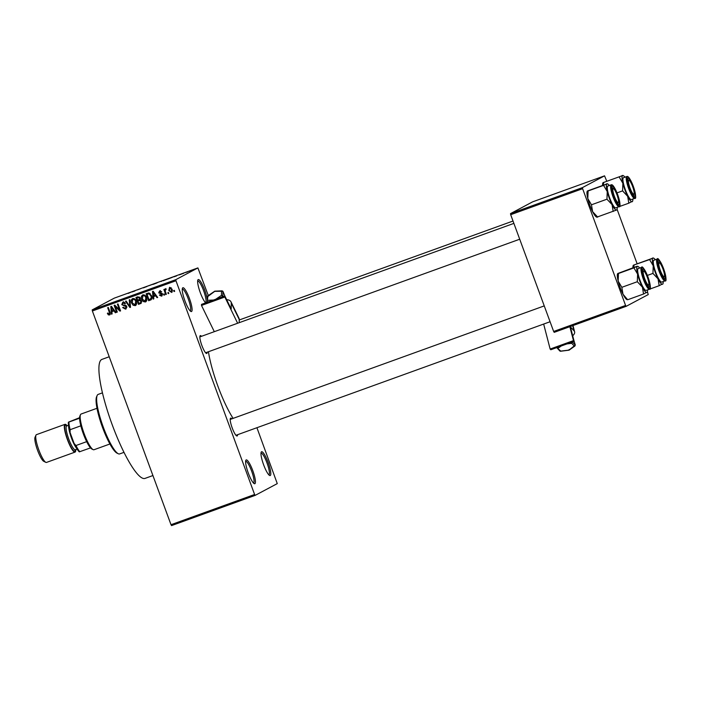 <?xml version="1.0" encoding="UTF-8"?>
<svg xmlns="http://www.w3.org/2000/svg" width="701" height="701" viewBox="0 0 701 701"><rect width="100%" height="100%" fill="white"/><g stroke="black" fill="none" stroke-linecap="round" stroke-linejoin="round"><path stroke-width="1.05" d="M270.253 475.515A12.653 2.524 -109.9 0 1 269.622 475.471A12.653 2.524 -109.9 0 1 263.515 464.5A12.653 2.524 -109.9 0 1 261.193 452.163A12.653 2.524 -109.9 0 1 261.517 451.768A12.653 2.524 -109.9 0 1 268.132 462.441A12.653 2.524 -109.9 0 1 270.253 475.515M268.886 474.892A11.602 2.313 70.1 0 0 268.921 474.875A11.602 2.313 70.1 0 0 267.055 463.107A11.602 2.313 70.1 0 0 260.991 453.074M205.691 302.867A12.653 2.524 -109.9 0 1 199.82 291.327A12.653 2.524 -109.9 0 1 197.848 279.988A12.653 2.524 -109.9 0 1 198.173 279.594A12.653 2.524 -109.9 0 1 202.975 285.877A12.653 2.524 -109.9 0 1 207.233 299.117M205.533 302.727A11.602 2.313 70.1 0 0 205.577 302.709A11.602 2.313 70.1 0 0 203.711 290.941A11.602 2.313 70.1 0 0 197.647 280.899M191.548 311.516A12.653 2.524 -109.9 0 1 190.909 311.472A12.653 2.524 -109.9 0 1 184.801 300.501A12.653 2.524 -109.9 0 1 182.479 288.164A12.653 2.524 -109.9 0 1 182.803 287.769A12.653 2.524 -109.9 0 1 189.428 298.451A12.653 2.524 -109.9 0 1 191.548 311.516M190.173 310.902A11.602 2.313 70.1 0 0 190.208 310.885A11.602 2.313 70.1 0 0 188.341 299.117A11.602 2.313 70.1 0 0 182.286 289.075M254.892 483.69A12.653 2.524 -109.9 0 1 254.253 483.646A12.653 2.524 -109.9 0 1 248.154 472.676A12.653 2.524 -109.9 0 1 245.823 460.338A12.653 2.524 -109.9 0 1 246.156 459.944A12.653 2.524 -109.9 0 1 252.772 470.616A12.653 2.524 -109.9 0 1 254.892 483.69M253.517 483.068A11.602 2.313 70.1 0 0 253.552 483.05A11.602 2.313 70.1 0 0 251.694 471.282A11.602 2.313 70.1 0 0 245.63 461.249M207.216 352.182A9.49 1.893 -109.9 0 1 206.813 353.444A9.49 1.893 -109.9 0 1 206.331 353.409A9.49 1.893 -109.9 0 1 201.757 345.181A9.49 1.893 -109.9 0 1 200.013 335.928A9.49 1.893 -109.9 0 1 200.258 335.63A9.49 1.893 -109.9 0 1 201.485 336.305M237.586 434.699A9.49 1.893 -109.9 0 1 237.175 435.969A9.49 1.893 -109.9 0 1 236.693 435.934A9.49 1.893 -109.9 0 1 232.119 427.706A9.49 1.893 -109.9 0 1 230.375 418.453A9.49 1.893 -109.9 0 1 230.62 418.155A9.49 1.893 -109.9 0 1 231.847 418.83M152.923 475.541L145.011 478.406A63.283 12.609 -109.9 0 1 111.941 424.026A63.283 12.609 -109.9 0 1 101.654 359.517A63.283 12.609 -109.9 0 1 101.978 359.376L109.216 356.756M255.155 495.379L171.561 525.601L171.009 524.707L254.603 494.494L255.155 495.379L277.272 483.62L256.925 427.715M208.302 295.55L197.901 267.905L175.793 279.673L175.969 280.759L92.374 310.981L92.199 309.886L175.793 279.673M171.876 292.361L168.775 290.6L169.537 287.366L172.201 289.303L171.684 292.483M166.347 294.332L165.725 294.551L163.876 289.513L164.49 289.294L164.788 290.1L165.199 288.935L165.883 288.996L165.121 290.643L166.347 294.332M165.953 289.601L165.121 290.643M161.3 295.436L161.519 293.956L158.715 292.904L159.583 290.968L161.545 291.888L159.863 291.677L159.293 292.58L162.422 294.008L161.528 296.173L159.416 295.103L162.229 294.963M159.863 291.677L160.617 291.283L159.863 291.677M148.673 300.72L151.232 299.66L148.673 300.72L146.123 293.789L148.884 292.939L151.539 295.717C152.424 297.627 152.073 299.073 150.487 300.063L150.899 299.879M141.199 303.296L138.509 304.392L135.959 297.469L137.887 296.768L140.226 297.899L140.095 299.59L141.558 300.983L140.866 303.507M130.5 307.292L129.895 307.502L125.514 301.246L126.154 301.009L129.86 306.6L129.247 299.897L129.895 299.66L130.5 307.292M117.304 312.059L116.681 312.278L114.132 305.356L114.798 305.119L119.45 309.728L117.4 304.173L118.022 303.954L120.572 310.876L119.906 311.113L115.262 306.512L117.304 312.059M108.331 314.845L107.349 313.312L107.936 312.996L109.216 314.171L109.689 313.4L107.682 307.686L108.304 307.467L110.031 312.164L109.479 314.986L108.331 314.845L108.786 314.171M109.216 314.171L110.302 313.075M254.603 494.494L175.969 280.759M171.009 524.707L92.374 310.981M112.116 313.934L111.468 314.171L110.802 306.556L111.45 306.328L115.98 312.541L115.332 312.769L114.035 310.894L111.888 311.673L112.116 313.934M125.33 308.344L126.145 306.705L121.781 304.637L122.841 302.105L125.47 303.498L124.883 303.813L123.157 302.911L122.412 304.436L122.859 305.075L125.216 305.154L126.758 306.468L125.567 309.167L122.657 307.573L123.245 307.257L125.33 308.344L126.916 307.204M123.157 302.911L123.911 302.508L123.157 302.911M133.094 305.215L131.613 303.069C130.754 301.15 131.105 299.642 132.664 298.556C134.522 298.398 135.757 299.292 136.353 301.255L136.651 303.962L135.275 305.662L133.094 305.215L136.02 305.268M143.258 301.544L141.777 299.388C140.919 297.478 141.269 295.971 142.829 294.884C144.686 294.727 145.913 295.62 146.518 297.583L146.816 300.291L145.431 301.991L143.258 301.544L146.185 301.588M153.826 298.854L153.177 299.09L152.511 291.485L153.16 291.248L157.681 297.461L157.042 297.697L155.745 295.822L153.598 296.593L153.826 298.854M164.577 294.972L163.955 295.191L163.596 294.201L164.209 293.982L164.577 294.972M168.818 293.439L168.205 293.658L167.837 292.668L168.459 292.448L168.818 293.439M174.654 291.327L174.032 291.555L173.673 290.565L174.286 290.337L174.654 291.327M187.921 271.769L187.114 272.093L187.921 271.769M185.756 272.505L187.509 271.795L185.756 272.505M183.68 273.302L182.873 273.627L183.68 273.302M182.19 273.828L179.184 274.915L182.234 273.793M179.824 274.678L180.578 274.459M181.883 273.863L181.235 274.073M173.673 276.886L176.599 275.896L173.673 276.886M164.297 280.347L167.355 279.129L164.297 280.347M154.141 284.019L157.199 282.801L154.141 284.019M128.344 293.342L131.078 292.124L128.344 293.342M128.055 293.377L128.537 293.272M197.901 267.905L114.307 298.127L92.199 309.886M131.963 291.966L134.89 290.976L131.963 291.966M137.265 289.934L140.796 288.61L137.265 289.934M143.468 287.796L147.14 286.385L143.46 287.874M146.132 286.832L146.746 286.63M152.669 284.326L148.288 285.912L152.669 284.326M161.607 281.25L161.116 281.469M172.402 277.298L167.592 279.156L171.596 277.517M192.556 270.043L189.095 271.296L192.644 269.981M647.435 291.765L648.241 294.578L626.133 306.346L554.202 332.344L553.65 331.459L625.581 305.452L582.619 188.692L510.687 214.699L510.512 213.603L582.443 187.605L582.619 188.692M553.65 331.459L510.687 214.699M606.707 181.086L604.551 175.837L582.443 187.605M604.551 175.837L532.629 201.844L510.512 213.603M637.078 263.611L617.064 209.24M625.581 305.452L626.133 306.346M233.109 418.374A48.518 9.665 -109.9 0 1 208.442 351.736M133.278 291.397L132.323 291.809L133.278 291.397M156.603 283.073L152.958 284.431M153.028 284.308L156.612 282.959M166.759 279.401L163.114 280.759M164.455 280.286L166.777 279.287M163.184 280.637L164.446 280.269M169.362 278.315L171.789 277.526L169.362 278.315M171.806 277.578L171.316 277.614M174.987 276.317L174.032 276.729L174.987 276.317M191.163 270.49L191.943 270.323M190.488 270.884L189.717 271.077M107.936 312.996L107.349 313.312M109.961 313.768L110.434 313.005L109.961 313.768M110.232 314.591L109.084 314.451M112.107 313.829L111.468 314.171M112.029 311.594L111.95 310.727M111.634 307.047L111.582 306.503M115.919 312.462L115.332 312.769M114.57 310.613L114.035 310.894M114.552 310.578L111.888 311.673M111.634 308.563L111.801 310.788L113.527 310.166L111.441 307.143L111.634 308.563M111.88 306.915L111.441 307.143M114.044 309.886L113.527 310.166M117.269 311.971L116.681 312.278M115.428 306.425L115.025 305.347M120.037 309.413L119.45 309.728M120.537 310.78L119.906 311.113M120.432 310.49L119.582 309.658M115.875 306.188L115.262 306.512M126.259 308.79L124.077 308.265M123.245 307.266L122.657 307.573M126.732 306.39L126.145 306.705M126.206 305.601L123.183 305.18M122.368 304.322L121.781 304.637M122.526 304.243L123.595 301.71M124.813 302.49L123.911 302.508M130.491 307.187L129.895 307.502M130.421 306.302L129.86 306.6M132.2 302.753L131.613 303.069M131.937 300.545L132.778 298.521M134.881 299.02L132.743 299.467L132.235 302.85L134.969 304.856L136.739 303.253M133.716 298.968L132.962 299.362L135.503 299.66M136.309 301.15L135.731 301.456L134.89 299.984M134.969 304.856L135.731 301.456M141.173 303.296L138.509 304.392M139.262 303.997L139 303.296M138.097 300.843L137.808 300.054M137.037 297.969L136.756 297.18M140.919 299.967L137.939 300.931L138.833 303.358L140.752 302.569L140.945 301.211L139.157 300.492L137.939 300.931M140.892 302.481L141.751 301.807M139.709 297.093L136.879 298.048L137.641 300.124L139.429 299.397L139.648 298.232L137.957 297.662L136.879 298.048M139.552 299.301L140.358 298.792M140.235 297.925L139.648 298.232M140.174 299.003L138.798 299.704M139.911 300.089L139.157 300.492M141.532 300.904L140.945 301.211M141.497 302.166L140.139 302.885M142.364 299.082L141.777 299.388M142.101 296.873L142.943 294.849M145.046 295.349L142.899 295.787L142.399 299.178L145.133 301.185L146.903 299.581M143.88 295.287L143.127 295.691L145.668 295.988M146.474 297.469L145.887 297.785L145.054 296.313M145.133 301.185L145.887 297.785M149.418 300.317L149.164 299.625M147.201 294.289L146.912 293.509M150.154 293.5L147.044 294.376L148.989 299.686L151.267 298.705M150.855 298.88L152.038 297.312M148.884 293.588L147.044 294.376M149.821 293.404L148.139 293.982M151.504 295.62L150.917 295.927L149.068 293.798M151.942 297.364L151.293 297.715L150.917 295.927M150.102 299.283L151.293 297.715M153.817 298.749L153.177 299.09M153.738 296.523L153.659 295.656M153.335 291.966L153.291 291.423M157.629 297.382L157.042 297.697M153.598 296.593L155.745 295.822M153.344 293.482L153.51 295.708L155.236 295.086L153.151 292.072L153.344 293.482M153.589 291.835L153.151 292.072M155.753 294.806L155.236 295.086M162.115 295.831L160.731 295.48M160.003 294.788L159.416 295.103M162.054 295.042L162.597 293.956M162.43 294.043L161.852 294.359M162.22 293.588L161.519 293.956M162.273 293.561L159.46 292.51L160.327 290.565M159.302 292.597L158.715 292.904M161.703 291.8L160.617 291.283M164.542 294.884L163.955 295.191M166.312 294.245L165.725 294.551M165.112 290.451L164.954 290.012M165.944 288.54L164.788 290.1M168.783 293.351L168.205 293.658M172.017 292.238L170.588 291.861M169.362 290.284L168.775 290.6M169.213 288.759L169.738 287.305M171.167 287.69L170.325 287.804M171.964 291.458L172.534 290.792M172.192 289.259L171.605 289.574L169.791 288.093L169.397 290.372L171.21 291.861L172.078 291.406M171.21 291.861L171.605 289.574M174.619 291.239L174.032 291.555M118.241 453.731L116.962 453.1A30.59 6.099 -109.9 0 1 102.215 426.585A30.59 6.099 -109.9 0 1 96.598 396.766L97.176 395.46A31.641 6.309 70.1 0 0 102.986 426.304A31.641 6.309 70.1 0 0 118.241 453.731A31.641 6.309 70.1 0 0 119.669 453.915L123.981 452.364M102.469 392.849L98.158 394.4A31.641 6.309 70.1 0 0 97.991 394.479A31.641 6.309 70.1 0 0 97.176 395.46M663.356 268.869A9.49 1.893 -109.9 0 1 664.469 278.63A9.49 1.893 -109.9 0 1 659.983 270.656A9.49 1.893 -109.9 0 1 658.143 261.149A9.49 1.893 -109.9 0 1 663.356 268.869M657.144 259.063L653.831 260.255A11.602 2.313 70.1 0 0 655.715 272.268A11.602 2.313 70.1 0 0 661.726 282.082L665.03 280.882A11.602 2.313 -109.9 0 1 659.019 271.068A11.602 2.313 -109.9 0 1 657.144 259.063C657.81 257.276 659.965 260.492 663.628 268.72C666.274 277.771 666.747 281.828 665.03 280.882M633.634 267.519L634.09 265.18L633.538 265.136L652.973 258.108L649.564 259.589L653.236 265.775L652.938 273.408L658.037 278.84L659.168 285.701L662.024 284.185M647.54 289.907L659.168 285.701M647.373 275.414L652.938 273.408M633.538 265.136L649.564 259.589M652.421 258.064L652.973 258.108A13.924 2.778 -109.9 0 0 653.236 265.775A13.924 2.778 -109.9 0 0 658.037 278.84A13.924 2.778 -109.9 0 0 662.585 284.229A13.924 2.778 -109.9 0 0 662.944 283.791L662.822 284.063M632.95 267.764A13.924 2.778 -109.9 0 1 633.178 265.565L633.292 265.293M663.164 281.557A13.924 2.778 -109.9 0 1 662.944 283.791M655.277 259.738A13.924 2.778 70.1 0 0 653.674 258.161A13.924 2.778 70.1 0 0 652.973 258.108M663.803 276.641A7.387 1.472 70.1 0 0 664.408 276.457A7.387 1.472 70.1 0 0 663.076 269.333A7.387 1.472 70.1 0 0 659.527 262.884A7.387 1.472 70.1 0 0 659.492 262.866A7.387 1.472 70.1 0 0 659.781 268.772A7.387 1.472 70.1 0 0 663.803 276.641M664.408 276.457L663.829 277.771A8.438 1.682 -109.9 0 1 663.698 277.964M634.098 193.774A7.387 1.472 70.1 0 0 632.591 186.475A7.387 1.472 70.1 0 0 629.13 180.341A7.387 1.472 70.1 0 0 628.508 180.709A7.387 1.472 70.1 0 0 630.567 189.393A7.387 1.472 70.1 0 0 634.046 193.932A7.387 1.472 70.1 0 0 634.098 193.774M627.623 179.64A8.438 1.682 -109.9 0 1 627.842 179.701L629.13 180.341M643.246 271.55A7.387 1.472 70.1 0 0 645.297 280.234A7.387 1.472 70.1 0 0 648.775 284.772A7.387 1.472 70.1 0 0 648.837 284.606A7.387 1.472 70.1 0 0 647.33 277.307A7.387 1.472 70.1 0 0 643.86 271.173A7.387 1.472 70.1 0 0 643.246 271.55M642.353 270.472A8.438 1.682 -109.9 0 1 642.58 270.542L643.86 271.173M613.541 188.674A7.387 1.472 70.1 0 0 613.498 188.657A7.387 1.472 70.1 0 0 613.787 194.563A7.387 1.472 70.1 0 0 617.818 202.431A7.387 1.472 70.1 0 0 618.413 202.247A7.387 1.472 70.1 0 0 617.082 195.123A7.387 1.472 70.1 0 0 613.541 188.674M618.413 202.247L617.835 203.562A8.438 1.682 -109.9 0 1 617.704 203.754M93.128 449.63L91.849 448.999A17.928 3.575 -109.9 0 1 90.525 447.886A17.928 3.575 -109.9 0 1 86.661 441.656A17.928 3.575 -109.9 0 1 83.375 433.937A17.928 3.575 -109.9 0 1 80.834 425.822A17.928 3.575 -109.9 0 1 79.599 418.199A17.928 3.575 -109.9 0 1 79.905 415.982L80.492 414.668A18.988 3.785 70.1 0 0 84.155 433.682A18.988 3.785 70.1 0 0 93.128 449.63A18.988 3.785 70.1 0 0 93.987 449.744L109.899 443.996M96.992 408.28L81.079 414.037A18.988 3.785 70.1 0 0 80.492 414.668M80.834 425.822L70.144 429.687L70.056 432.447A16.877 3.365 -109.9 0 1 68.391 422.168L79.607 417.682M90.525 447.886L79.309 451.856A16.877 3.365 -109.9 0 1 74.113 443.461L70.056 432.447M74.113 443.461L75.971 445.521A17.928 3.575 70.1 0 0 79.826 451.751M86.661 441.656L75.971 445.521M68.391 422.168L68.908 422.063A17.928 3.575 70.1 0 0 70.144 429.687M79.599 418.199L68.908 422.063M36.522 434.638A14.765 2.944 70.1 0 0 36.434 434.664A14.765 2.944 70.1 0 0 36.364 434.69A14.765 2.944 70.1 0 0 35.979 435.155A14.765 2.944 70.1 0 0 38.686 449.543A14.765 2.944 70.1 0 0 45.81 462.345A14.765 2.944 70.1 0 0 46.476 462.432A14.765 2.944 70.1 0 0 46.555 462.397M67.156 425.796A14.765 2.944 70.1 0 0 65.018 424.333A14.765 2.944 70.1 0 0 64.939 424.359A14.765 2.944 70.1 0 0 67.34 439.413A14.765 2.944 70.1 0 0 75.051 452.101A14.765 2.944 70.1 0 0 75.13 452.066A14.765 2.944 70.1 0 0 75.761 449.604M45.81 462.345L43.76 461.328A13.082 2.602 -109.9 0 1 37.451 449.998A13.082 2.602 -109.9 0 1 35.05 437.249L35.979 435.155M76.716 448.5A13.713 2.734 -109.9 0 1 71.353 437.739A13.713 2.734 -109.9 0 1 68.602 426.033M632.801 199.031A13.924 2.778 -109.9 0 1 632.582 201.275A13.924 2.778 -109.9 0 1 632.223 201.704A13.924 2.778 70.1 0 1 627.675 196.315A13.924 2.778 -109.9 0 1 624.942 189.962A13.924 2.778 -109.9 0 1 622.874 183.25L622.576 190.882L627.675 196.315L628.806 203.185L631.662 201.66M629.621 188.14A9.49 1.893 -109.9 0 1 627.781 178.632A9.49 1.893 -109.9 0 1 632.994 186.343A9.49 1.893 -109.9 0 1 634.098 196.114A9.49 1.893 -109.9 0 1 629.621 188.14M625.353 189.743A11.602 2.313 70.1 0 0 631.364 199.557L634.668 198.365A11.602 2.313 -109.9 0 1 628.657 188.543A11.602 2.313 -109.9 0 1 626.773 176.538L623.469 177.73A11.602 2.313 70.1 0 0 625.353 189.743M597.156 217.047L616.591 210.02A13.924 2.778 -109.9 0 0 616.95 209.581A13.924 2.778 -109.9 0 0 617.178 207.347L628.806 203.185M617.011 192.889L622.576 190.882M619.202 177.064L622.874 183.25A13.924 2.778 -109.9 0 1 622.611 175.583L603.167 182.611L622.611 175.583A13.924 2.778 -109.9 0 1 623.312 175.636A13.924 2.778 -109.9 0 1 624.915 177.213M603.272 185.003L603.727 182.654L603.167 182.611M622.059 175.539L622.611 175.583M602.588 185.248A13.924 2.778 -109.9 0 1 602.807 183.049L602.93 182.777M627.518 299.572L622.97 294.183A13.924 2.778 -109.9 0 1 620.236 287.822A13.924 2.778 -109.9 0 1 618.168 281.119L618.466 273.495L633.932 267.896L637.603 274.091L637.314 281.723L642.414 287.156L643.544 294.017L646.401 292.501M627.281 299.756L626.817 299.52A13.924 2.778 -109.9 0 1 622.97 294.183L621.84 287.314L618.168 281.119A13.924 2.778 -109.9 0 1 617.546 273.881L617.669 273.609M647.724 277.175A9.49 1.893 -109.9 0 1 648.837 286.946A9.49 1.893 -109.9 0 1 644.35 278.972A9.49 1.893 -109.9 0 1 642.519 269.464A9.49 1.893 -109.9 0 1 647.724 277.175M641.511 267.379L638.208 268.571A11.602 2.313 70.1 0 0 640.092 280.575A11.602 2.313 70.1 0 0 646.094 290.398L649.398 289.198A11.602 2.313 -109.9 0 1 643.395 279.384A11.602 2.313 -109.9 0 1 641.511 267.379C642.177 265.591 644.342 268.807 647.996 277.035A10.971 2.182 70.1 0 0 642.256 267.782A10.971 2.182 70.1 0 0 644.088 279.112A10.971 2.182 70.1 0 0 649.827 288.365A10.971 2.182 70.1 0 0 647.987 277.044C650.651 286.087 651.115 290.144 649.398 289.198M617.905 273.451L636.788 266.38L633.932 267.896M628.07 299.607L643.544 294.017M621.84 287.314L637.314 281.723M636.788 266.38L637.349 266.424A13.924 2.778 -109.9 0 0 637.603 274.091A13.924 2.778 -109.9 0 0 642.414 287.156A13.924 2.778 -109.9 0 0 646.953 292.545A13.924 2.778 -109.9 0 0 647.312 292.107L647.198 292.378M647.54 289.872A13.924 2.778 -109.9 0 1 647.312 292.107M639.645 268.054A13.924 2.778 70.1 0 0 638.05 266.476A13.924 2.778 70.1 0 0 637.349 266.424M616.039 209.976L616.591 210.02A13.924 2.778 70.1 0 1 612.052 204.631A13.924 2.778 -109.9 0 1 609.318 198.278A13.924 2.778 -109.9 0 1 607.241 191.566L606.952 199.198L612.052 204.631L613.182 211.492M613.988 196.455A9.49 1.893 -109.9 0 1 612.157 186.948A9.49 1.893 -109.9 0 1 617.362 194.659A9.49 1.893 -109.9 0 1 618.475 204.429A9.49 1.893 -109.9 0 1 613.988 196.455M609.73 198.059A11.602 2.313 70.1 0 0 615.732 207.873L619.036 206.672A11.602 2.313 -109.9 0 1 613.033 196.858A11.602 2.313 -109.9 0 1 611.149 184.854L607.846 186.045A11.602 2.313 70.1 0 0 609.73 198.059M597.708 217.091L592.608 211.658L591.478 204.788L606.952 199.198M591.478 204.788L587.806 198.593L588.104 190.97L603.57 185.379L607.241 191.566A13.924 2.778 -109.9 0 1 606.987 183.899L603.57 185.379M587.543 190.926L606.987 183.899A13.924 2.778 -109.9 0 1 607.688 183.951A13.924 2.778 -109.9 0 1 609.283 185.528M606.426 183.855L606.987 183.899M596.919 217.231L596.455 216.995A13.924 2.778 -109.9 0 1 592.608 211.658A13.924 2.778 -109.9 0 1 587.806 198.593A13.924 2.778 -109.9 0 1 587.184 191.364L587.307 191.093M226.668 299.695A12.653 5.888 154 0 1 230.962 301.798A12.653 5.888 154 0 1 231.251 303.13L231.207 309.001L224.837 295.945L201.511 304.383L201.502 305.443L224.837 297.014L224.837 295.945M230.962 301.798L238.936 318.14A12.653 5.888 154 0 1 239.225 319.481L239.216 321.076A8.438 1.682 -109.9 0 0 239.348 322.618M237.63 323.24L224.837 297.014M214.304 331.678L201.502 305.443M208.863 301.728L207.303 301.789L207.899 295.98L207.338 296.865L214.716 291.362L222.892 291.239L222.857 296.173L221.472 295.375L221.507 291.064L222.892 291.239L224.933 296.137M207.251 296.532L207.505 302.21M221.288 297.233L222.857 296.173L223.058 296.593M543.661 324.064L550.145 349.045L550.802 349.755L574.137 341.326L570.386 326.876L574.023 330.784A12.653 5.258 -14.5 0 1 574.61 331.827A12.653 5.258 -14.5 0 1 572.691 335.753M569.86 326.684L573.471 340.616L550.145 349.045M574.137 341.326L573.471 340.616M556.699 347.451L560.782 351.113L568.923 350.088L575.311 345.12L573.839 340.187M556.752 347.608L559.941 351.087M560.782 351.113L559.757 350.737L560.782 351.113M568.923 350.088L569.063 349.571L568.923 350.088M572.253 341.834L571.709 343.315L574.391 346.189L574.96 345.979L569.089 350.167M110.022 312.129L109.435 312.444M112.808 308.186L112.309 308.449M124.874 305.548L124.121 305.951M130.325 305.093L129.729 305.408M138.702 297.259L137.957 297.662M154.518 293.106L154.018 293.368M161.563 293.5L160.809 293.894M663.619 268.728A10.971 2.182 70.1 0 0 657.88 259.475A10.971 2.182 70.1 0 0 659.72 270.796A10.971 2.182 70.1 0 0 665.451 280.05A10.971 2.182 70.1 0 0 663.619 268.728M66.77 425.945A12.653 2.524 70.1 0 0 66.7 425.963A12.653 2.524 70.1 0 0 66.639 425.989A12.653 2.524 70.1 0 0 68.698 438.887A12.653 2.524 70.1 0 0 75.314 449.77A13.713 2.734 -109.9 0 1 74.77 451.076A13.713 2.734 -109.9 0 1 67.603 439.509A13.713 2.734 -109.9 0 1 65.298 425.349A13.713 2.734 -109.9 0 1 66.718 425.954M629.358 188.28A10.971 2.182 70.1 0 0 635.088 197.533A10.971 2.182 70.1 0 0 633.257 186.203A10.971 2.182 70.1 0 0 627.518 176.95A10.971 2.182 70.1 0 0 629.358 188.28M613.726 196.587A10.971 2.182 70.1 0 0 619.465 205.849A10.971 2.182 70.1 0 0 617.625 194.519A10.971 2.182 70.1 0 0 611.894 185.266A10.971 2.182 70.1 0 0 613.726 196.587M239.225 319.481L231.251 303.13M207.864 300.291L213.507 300.046M215.812 299.213L221.472 295.375M572.691 325.658L574.023 330.784M572.375 341.965L575.311 345.12M571.709 343.315L566.978 343.911M561.282 345.97L558.101 348.239M109.321 314.118L110.075 313.715M139.271 299.502L140.025 299.099M140.524 302.718L141.278 302.324M165.418 289.881L166.172 289.487M653.674 258.161L653.201 257.924M659.492 262.866L658.204 262.227M513.018 221.025L239.225 319.998M634.046 193.932L633.459 195.246M648.775 284.772L648.197 286.078M550.075 321.741L235.957 435.295M544.248 305.899L230.217 419.426M613.498 188.657L612.218 188.017M199.855 336.901L513.886 223.382M205.586 352.769L519.713 239.216M68.496 425.314L66.542 426.024M65.018 424.333L36.434 434.664M75.051 452.101L46.476 462.432M77.11 449.122L75.314 449.77M634.668 198.365C636.385 199.303 635.912 195.246 633.266 186.194C629.191 176.17 627.535 176.1 626.773 176.538M623.312 175.636L622.838 175.399M638.05 266.476L637.577 266.24M619.036 206.672C620.753 207.619 620.289 203.562 617.634 194.51C613.559 184.486 611.912 184.416 611.149 184.854M607.688 183.951L607.215 183.715M214.795 291.16L222.156 290.836M207.478 296.102L214.769 291.169M572.98 325.553L574.61 331.827M569.063 350.176L560.414 351.262"/></g></svg>
